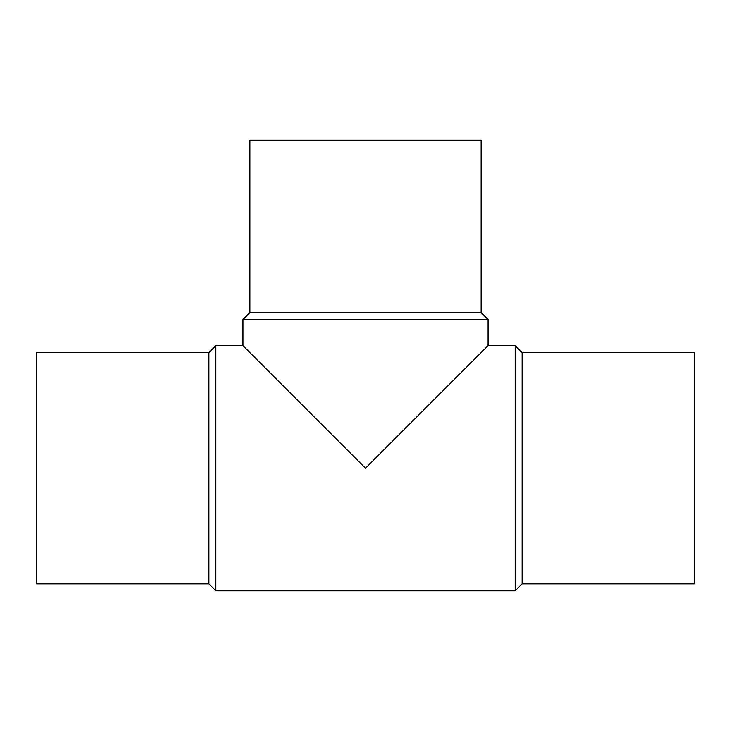<?xml version="1.0" encoding="UTF-8"?>
<svg xmlns="http://www.w3.org/2000/svg" width="731" height="731" viewBox="0 0 731 731"><rect width="100%" height="100%" fill="white"/><g stroke="black" fill="none" stroke-linecap="round" stroke-linejoin="round"><path stroke-width="1.1" d="M208.911 352.57L36.55 352.57L36.55 583.786L208.911 583.786L215.846 590.721L515.154 590.721L522.089 583.786L694.45 583.786L694.45 352.57L522.089 352.57L515.154 345.635L488.043 345.635L488.043 319.575L481.108 312.64L481.108 140.279L249.892 140.279L249.892 312.64L242.957 319.575L242.957 345.635L215.846 345.635L208.911 352.57L208.911 583.786M242.957 319.575L488.043 319.575M488.043 345.635L365.5 468.178L242.957 345.635M249.892 312.64L481.108 312.64M522.089 583.786L522.089 352.57M515.154 590.721L515.154 345.635M215.846 590.721L215.846 345.635"/></g></svg>
